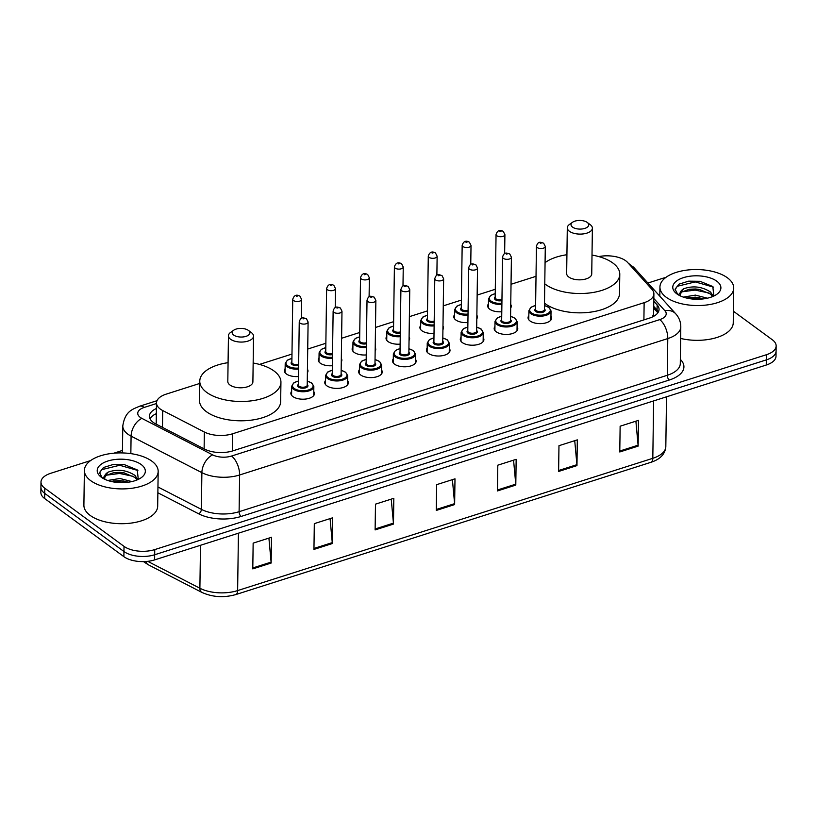 <?xml version="1.0" encoding="UTF-8"?>
<svg xmlns="http://www.w3.org/2000/svg" width="817" height="817" viewBox="0 0 817 817"><rect width="100%" height="100%" fill="white"/><g stroke="black" fill="none" stroke-linecap="round" stroke-linejoin="round"><path stroke-width="1.23" d="M550.964 316.016A11.806 5.76 -179.2 0 1 551.669 318.038A11.806 5.76 -179.2 0 1 543.285 323.42A11.806 5.76 -179.2 0 1 530.08 320.989A11.806 5.76 -179.2 0 1 528.058 317.701A11.806 5.76 -179.2 0 1 528.824 315.709M517.079 326.82A11.806 5.76 -179.2 0 1 517.784 328.832A11.806 5.76 -179.2 0 1 509.399 334.214A11.806 5.76 -179.2 0 1 496.195 331.784A11.806 5.76 -179.2 0 1 494.173 328.495A11.806 5.76 -179.2 0 1 494.939 326.504M483.194 337.615A11.806 5.76 -179.2 0 1 483.899 339.627A11.806 5.76 -179.2 0 1 475.514 345.009A11.806 5.76 -179.2 0 1 462.31 342.578A11.806 5.76 -179.2 0 1 460.288 339.3A11.806 5.76 -179.2 0 1 461.054 337.298M449.309 348.41A11.806 5.76 -179.2 0 1 450.014 350.422A11.806 5.76 -179.2 0 1 441.629 355.803A11.806 5.76 -179.2 0 1 428.425 353.373A11.806 5.76 -179.2 0 1 426.403 350.095A11.806 5.76 -179.2 0 1 427.168 348.093M415.424 359.204A11.806 5.76 -179.2 0 1 416.129 361.216A11.806 5.76 -179.2 0 1 407.744 366.598A11.806 5.76 -179.2 0 1 394.54 364.168A11.806 5.76 -179.2 0 1 392.517 360.889A11.806 5.76 -179.2 0 1 393.283 358.898M381.539 369.999A11.806 5.76 -179.2 0 1 382.244 372.011A11.806 5.76 -179.2 0 1 373.859 377.403A11.806 5.76 -179.2 0 1 360.654 374.962A11.806 5.76 -179.2 0 1 358.632 371.684A11.806 5.76 -179.2 0 1 359.398 369.692M347.654 380.793A11.806 5.76 -179.2 0 1 348.359 382.805A11.806 5.76 -179.2 0 1 339.974 388.198A11.806 5.76 -179.2 0 1 326.769 385.757A11.806 5.76 -179.2 0 1 324.747 382.479A11.806 5.76 -179.2 0 1 325.513 380.487M313.769 391.588A11.806 5.76 -179.2 0 1 314.474 393.6A11.806 5.76 -179.2 0 1 306.089 398.992A11.806 5.76 -179.2 0 1 292.884 396.562A11.806 5.76 -179.2 0 1 290.862 393.273A11.806 5.76 -179.2 0 1 291.628 391.282M307.437 369.233A11.806 5.76 -179.2 0 1 307.978 371.01A11.806 5.76 -179.2 0 1 307.386 372.756M298.481 376.514A11.806 5.76 -179.2 0 1 286.389 373.961A11.806 5.76 -179.2 0 1 284.367 370.673A11.806 5.76 -179.2 0 1 285.133 368.681M341.322 358.438A11.806 5.76 -179.2 0 1 341.863 360.205A11.806 5.76 -179.2 0 1 341.271 361.962M332.366 365.72A11.806 5.76 -179.2 0 1 320.274 363.167A11.806 5.76 -179.2 0 1 318.252 359.878A11.806 5.76 -179.2 0 1 319.018 357.887M442.977 326.054A11.806 5.76 -179.2 0 1 443.519 327.821A11.806 5.76 -179.2 0 1 442.926 329.578M434.021 333.336A11.806 5.76 -179.2 0 1 421.929 330.773A11.806 5.76 -179.2 0 1 419.907 327.494A11.806 5.76 -179.2 0 1 420.673 325.503M510.748 304.465A11.806 5.76 -179.2 0 1 511.289 306.232A11.806 5.76 -179.2 0 1 510.696 307.989M501.791 311.737A11.806 5.76 -179.2 0 1 489.7 309.183A11.806 5.76 -179.2 0 1 487.678 305.905A11.806 5.76 -179.2 0 1 488.443 303.904M476.862 315.26A11.806 5.76 -179.2 0 1 477.404 317.027A11.806 5.76 -179.2 0 1 476.811 318.783M467.906 322.531A11.806 5.76 -179.2 0 1 455.815 319.978A11.806 5.76 -179.2 0 1 453.792 316.7A11.806 5.76 -179.2 0 1 454.558 314.698M409.092 336.849A11.806 5.76 -179.2 0 1 409.634 338.616A11.806 5.76 -179.2 0 1 409.041 340.372M400.136 344.131A11.806 5.76 -179.2 0 1 388.044 341.567A11.806 5.76 -179.2 0 1 386.022 338.289A11.806 5.76 -179.2 0 1 386.788 336.298M375.207 347.644A11.806 5.76 -179.2 0 1 375.749 349.41A11.806 5.76 -179.2 0 1 375.156 351.167M366.251 354.925A11.806 5.76 -179.2 0 1 354.159 352.362A11.806 5.76 -179.2 0 1 352.137 349.084A11.806 5.76 -179.2 0 1 352.903 347.092M199.736 383.449L166.249 394.121A22.141 10.805 0.8 0 0 156.496 402.904A22.141 10.805 0.8 0 0 162.706 410.543L204.352 432.019A22.141 10.805 0.8 0 0 232.651 433.766L644.143 302.668A22.141 10.805 0.8 0 0 653.896 293.895A22.141 10.805 0.8 0 0 651.976 289.412L627.589 262.431A22.141 10.805 0.8 0 0 625.72 260.766A22.141 10.805 0.8 0 0 598.738 256.579M156.251 421.838L156.251 423.094A22.141 13.807 -62.7 0 0 155.342 423.706M652.262 317.037L653.61 314.177L653.896 293.895M536.023 276.32L511.033 284.275M495.286 289.289L477.148 295.07M461.401 300.084L443.263 305.864M427.516 310.879L409.378 316.659M393.631 321.673L375.493 327.464M359.746 332.478L341.608 338.258M325.86 343.273L307.723 349.053M291.975 354.067L259.479 364.423M733.4 311.216L772.361 339.801A22.141 10.805 -179.2 0 1 776.15 345.959A22.141 10.805 -179.2 0 1 766.397 354.731L154.75 549.596A22.141 10.805 -179.2 0 1 124.021 546.359L44.782 488.219A22.141 10.805 -179.2 0 1 40.993 482.061A22.141 10.805 -179.2 0 1 50.746 473.288L90.595 460.584M647.912 283.029L662.393 278.413A22.141 10.805 -179.2 0 1 665.702 277.555M113.757 453.21L122.458 450.443M40.993 482.061L40.85 492.365A22.141 10.805 -179.2 0 0 44.639 498.523L123.878 556.663A22.141 10.805 -179.2 0 0 154.607 559.9L766.254 365.036A22.141 10.805 -179.2 0 0 776.007 356.263L776.079 351.106A22.141 10.805 -179.2 0 1 766.326 359.888L154.679 554.753A22.141 10.805 -179.2 0 1 123.949 551.516L44.71 493.366A22.141 10.805 -179.2 0 1 40.921 487.218A22.141 10.805 -179.2 0 0 44.71 493.366L123.949 551.516A22.141 10.805 -179.2 0 0 154.679 554.753L766.326 359.888A22.141 10.805 -179.2 0 0 776.079 351.106L776.15 345.959M156.415 408.49A22.141 10.805 0.8 0 0 149.419 416.221A22.141 10.805 0.8 0 0 155.638 423.86L204.567 449.095A22.141 10.805 0.8 0 0 232.876 450.851L649.301 318.17A22.141 10.805 0.8 0 0 659.053 309.398A22.141 10.805 0.8 0 0 657.144 304.915L653.794 301.207M150.022 418.804A22.141 10.805 -179.2 0 1 156.343 413.637M653.723 306.355L657.072 310.062A22.141 10.805 -179.2 0 1 658.379 311.961M313.953 549.402L314.31 523.636L332.662 517.794L332.305 543.56L313.953 549.402M252.79 568.887L253.147 543.131L271.499 537.28L271.142 563.046L252.79 568.887M497.451 490.946L497.808 465.179L516.16 459.338L515.793 485.094L497.451 490.946M558.614 471.46L558.971 445.694L577.323 439.852L576.965 465.608L558.614 471.46M619.776 451.975L620.134 426.208L638.486 420.357L638.128 446.123L619.776 451.975M375.115 529.916L375.483 504.15L393.825 498.309L393.467 524.075L375.115 529.916M436.288 510.431L436.646 484.665L454.987 478.823L454.63 504.579L436.288 510.431M452.404 479.65L454.599 503.65A5.903 2.911 72.3 0 1 454.63 504.579M391.231 499.136L393.426 523.135A5.903 2.911 72.3 0 1 393.467 524.075M635.892 421.184L638.087 445.194A5.903 2.911 72.3 0 1 638.128 446.123M574.729 440.669L576.925 464.679A5.903 2.911 72.3 0 1 576.965 465.608M513.566 460.165L515.762 484.164A5.903 2.911 72.3 0 1 515.793 485.094M268.905 538.107L271.101 562.116A5.903 2.911 72.3 0 1 271.142 563.046M330.068 518.621L332.264 542.631A5.903 2.911 72.3 0 1 332.305 543.56M666.253 297.286A36.898 18.005 -179.2 0 1 659.942 287.022A36.898 18.005 -179.2 0 1 686.168 270.192A36.898 18.005 -179.2 0 1 727.416 277.8A36.898 18.005 -179.2 0 1 733.727 288.054A36.898 18.005 -179.2 0 1 707.502 304.884A36.898 18.005 -179.2 0 1 666.253 297.286M712.598 296.581L710.514 294.069L699.178 289.361L695.533 288.983L689.446 289.218L681.725 292.026L680.112 294.396M713.272 296.285L710.535 292.026C702.048 286.593 693.122 285.49 683.747 288.748A16.677 8.139 -179.2 0 0 680.071 293.752A16.677 8.139 -179.2 0 0 680.735 296.091M704.101 298.808L695.42 297.163L686.331 297.991M707.43 298.195L695.451 295.121L683.288 297.102M713.833 296.03L712.822 286.532L700.046 281.303L688.67 281.16L679.07 284.132L675.056 289.198L677.804 294.518M716.785 281.191A24.061 11.734 -179.2 0 1 716.693 294.386A24.061 11.734 -179.2 0 1 676.895 293.895A24.061 11.734 -179.2 0 1 676.793 293.824A24.061 11.734 -179.2 0 1 683.451 277.647A24.061 11.734 -179.2 0 1 716.785 281.191M678.335 294.845L683.747 288.748M733.727 288.054L733.247 322.838A36.898 18.005 -179.2 0 1 680.632 338.442M699.577 297.633L688.813 297.48M699.689 289.453L688.925 289.3M700.138 281.314L688.598 281.171M701.987 299.063L688.721 298.511M709.156 293.048L695.134 290.086L681.981 291.822M713.445 287.124L695.247 281.906L677.232 286.287L675.077 289.79M572.543 227.116A8.854 4.32 -179.2 0 1 572.574 222.255A8.854 4.32 -179.2 0 1 587.229 222.438A8.854 4.32 -179.2 0 1 587.26 222.459A8.854 4.32 -179.2 0 1 584.809 228.413A8.854 4.32 -179.2 0 1 572.543 227.116M590.242 224.685A12.541 6.117 -179.2 0 1 590.293 224.716A12.541 6.117 -179.2 0 1 592.386 228.168A12.541 6.117 -179.2 0 1 583.471 233.887A12.541 6.117 -179.2 0 1 569.439 231.303A12.541 6.117 -179.2 0 1 567.294 227.82A12.541 6.117 -179.2 0 1 569.49 224.43L572.574 222.255M567.294 227.82L566.661 273.552A12.541 6.117 0.8 0 0 568.806 277.034A12.541 6.117 0.8 0 0 582.827 279.618A12.541 6.117 0.8 0 0 591.743 273.899L592.386 228.168M592.008 255.067A40.584 19.802 -179.2 0 1 612.842 263.003A40.584 19.802 -179.2 0 1 619.786 274.287A40.584 19.802 -179.2 0 1 590.936 292.803A40.584 19.802 -179.2 0 1 545.562 284.439A40.584 19.802 -179.2 0 1 544.776 283.836M545.062 262.655A40.584 19.802 -179.2 0 1 566.927 254.72M619.786 274.287L619.511 293.609A40.584 19.802 -179.2 0 1 590.671 312.125A40.584 19.802 -179.2 0 1 545.296 303.761A40.584 19.802 -179.2 0 1 544.5 303.158M233.693 335.072A8.854 4.32 -179.2 0 1 233.723 330.211A8.854 4.32 -179.2 0 1 248.378 330.395A8.854 4.32 -179.2 0 1 248.409 330.415A8.854 4.32 -179.2 0 1 245.958 336.369A8.854 4.32 -179.2 0 1 233.693 335.072M251.391 332.642A12.541 6.117 -179.2 0 1 251.442 332.672A12.541 6.117 -179.2 0 1 253.536 336.124A12.541 6.117 -179.2 0 1 244.62 341.843A12.541 6.117 -179.2 0 1 230.588 339.259A12.541 6.117 -179.2 0 1 228.443 335.777A12.541 6.117 -179.2 0 1 230.639 332.386L233.723 330.211M228.443 335.777L227.81 381.508A12.541 6.117 0.8 0 0 229.955 384.991A12.541 6.117 0.8 0 0 243.977 387.575A12.541 6.117 0.8 0 0 252.892 381.856L253.536 336.124M253.158 363.024A40.584 19.802 -179.2 0 1 273.991 370.959A40.584 19.802 -179.2 0 1 280.936 382.244A40.584 19.802 -179.2 0 1 252.085 400.759A40.584 19.802 -179.2 0 1 206.711 392.395A40.584 19.802 -179.2 0 1 199.767 381.11A40.584 19.802 -179.2 0 1 228.076 362.677M280.936 382.244L280.66 401.566A40.584 19.802 -179.2 0 1 251.82 420.081A40.584 19.802 -179.2 0 1 206.446 411.717A40.584 19.802 -179.2 0 1 199.501 400.432L199.767 381.11M90.697 480.651A36.898 18.005 -179.2 0 1 84.386 470.398A36.898 18.005 -179.2 0 1 110.612 453.568A36.898 18.005 -179.2 0 1 151.86 461.166A36.898 18.005 -179.2 0 1 158.171 471.429A36.898 18.005 -179.2 0 1 131.945 488.26A36.898 18.005 -179.2 0 1 90.697 480.651M158.171 471.429L157.681 506.203A36.898 18.005 -179.2 0 1 131.466 523.043A36.898 18.005 -179.2 0 1 90.207 515.435A36.898 18.005 -179.2 0 1 83.896 505.182L84.386 470.398M137.042 479.947L134.948 477.445L123.612 472.737L119.976 472.349L113.88 472.594L106.169 475.392L104.556 477.771M137.716 479.661L134.979 475.392C126.492 469.959 117.556 468.866 108.191 472.114A16.677 8.139 -179.2 0 0 104.505 477.118A16.677 8.139 -179.2 0 0 105.179 479.467M128.545 482.183L119.864 480.529L110.775 481.366M131.874 481.56L119.895 478.486L107.721 480.467M138.277 479.405L137.266 469.908L124.48 464.679L113.103 464.526L103.514 467.508L99.5 472.563L102.248 477.894M141.218 464.556A24.061 11.734 -179.2 0 1 141.137 477.751A24.061 11.734 -179.2 0 1 101.339 477.271A24.061 11.734 -179.2 0 1 101.237 477.189A24.061 11.734 -179.2 0 1 107.895 461.013A24.061 11.734 -179.2 0 1 141.218 464.556M102.768 478.221L108.191 472.114M124.01 480.999L113.257 480.845M124.133 472.818L113.369 472.665M124.572 464.689L113.042 464.536M126.431 482.438L113.165 481.877M133.6 476.413L119.578 473.462L106.424 475.188M137.889 470.5L119.691 465.281L101.676 469.663L99.521 473.166M653.273 315.556A22.141 17.596 -42.1 0 1 654.805 315.648M156.333 414.454A22.141 10.917 -107.7 0 0 155.097 414.239M643.898 319.896L644.143 302.668M232.416 450.994L232.651 433.766M204.117 448.86L204.352 432.019M162.471 427.383L162.706 410.543M156.486 403.527L144.231 407.428A14.757 7.2 0.8 0 0 140.258 417.375A14.757 7.2 0.8 0 0 141.872 418.375L212.675 454.885A14.757 7.2 0.8 0 0 231.538 456.049L659.717 319.631A14.757 7.2 0.8 0 0 664.946 310.797L653.835 298.501M659.717 319.631A14.757 7.282 72.3 0 1 667.785 338.575L667.275 375.289A29.514 14.4 0.8 0 0 680.285 363.585L680.796 326.871A29.514 14.4 -179.2 0 1 667.785 338.575L239.616 474.983A29.514 14.4 -179.2 0 1 201.881 472.655L131.088 436.145A29.514 14.4 -179.2 0 1 127.84 434.154A29.514 14.4 -179.2 0 1 122.795 425.953L122.417 452.935M130.843 453.629L131.088 436.145A14.757 9.201 -62.7 0 1 141.872 418.375M680.347 359.337L681.051 360.123A33.211 16.197 -179.2 0 1 669.297 380.017L241.117 516.436A33.211 16.197 -179.2 0 1 198.664 513.811L157.875 492.774M766.397 354.731L766.254 365.036M44.782 488.219L44.639 498.523M124.021 546.359L123.878 556.663M154.75 549.596L154.607 559.9M212.675 454.885A14.757 9.201 -62.7 0 0 201.881 472.655L201.37 509.369A29.514 14.4 0.8 0 0 239.105 511.697L667.275 375.289A3.687 1.818 -107.7 0 0 669.297 380.017M157.957 486.973L201.37 509.369A3.687 2.298 117.3 0 1 198.664 513.811M231.538 456.049A14.757 7.282 72.3 0 1 239.616 474.983L239.105 511.697A3.687 1.818 -107.7 0 0 241.117 516.436M680.326 360.195A3.687 2.931 137.9 0 0 681.051 360.123M664.946 310.797A14.757 11.734 -42.1 0 1 675.71 313.779L634.247 267.915A14.757 11.734 -42.1 0 0 630.132 265.249M156.987 400.698L139.574 406.243A14.757 7.282 72.3 0 1 144.231 407.428M657.072 310.062L657.144 304.915M653.62 400.922L652.814 458.306A7.384 3.636 72.3 0 1 650.924 462.31L235.735 594.592A7.384 3.636 -107.7 0 0 237.624 590.589L652.814 458.306A29.514 14.4 0.8 0 0 665.824 446.603C665.232 454.027 660.269 459.266 650.924 462.31M235.735 594.592C223.715 597.932 212.41 597.186 201.819 592.366A7.384 4.606 -62.7 0 1 199.889 588.25A29.514 14.4 0.8 0 0 237.624 590.589L238.431 533.195M147.714 561.34L199.889 588.25L200.492 545.286M201.819 592.366L148.091 564.659A7.384 4.606 -62.7 0 1 146.212 561.483M436.298 509.481L454.599 503.65M497.461 489.996L515.762 484.164M558.624 470.51L576.925 464.679M619.786 451.025L638.087 445.194M375.136 528.967L393.426 523.135M313.963 548.452L332.264 542.631M252.8 567.938L271.101 562.116M501.893 304.292A11.07 5.402 -179.2 0 1 490.404 301.902A11.07 5.402 -179.2 0 1 488.515 298.828L488.392 307.917M495.225 293.722A10.335 5.045 0.8 0 0 491.027 301.065A10.335 5.045 0.8 0 0 501.914 303.27M501.944 300.605A5.168 2.522 -179.2 0 1 495.306 299.706A5.168 2.522 -179.2 0 1 495.184 296.98M496.052 234.51C497.39 230.455 499.8 229.414 503.272 231.405L504.906 234.632A4.432 2.165 -179.2 0 1 501.761 236.654A4.432 2.165 -179.2 0 1 496.807 235.745A4.432 2.165 -179.2 0 1 496.052 234.51L495.173 297.633A4.432 2.165 0.8 0 0 495.929 298.859A4.432 2.165 0.8 0 0 501.965 299.543M499.912 231.548L501.138 231.16L499.912 231.548M468.008 315.086A11.07 5.402 -179.2 0 1 456.519 312.697A11.07 5.402 -179.2 0 1 454.63 309.623L454.497 318.712M461.339 304.516A10.335 5.045 0.8 0 0 457.142 311.859A10.335 5.045 0.8 0 0 468.029 314.065M468.059 311.4A5.168 2.522 -179.2 0 1 461.421 310.501A5.168 2.522 -179.2 0 1 461.299 307.774M462.167 245.304C463.505 241.25 465.915 240.208 469.387 242.2L471.021 245.427A4.432 2.165 -179.2 0 1 467.875 247.449A4.432 2.165 -179.2 0 1 462.922 246.54A4.432 2.165 -179.2 0 1 462.167 245.304L461.288 308.428A4.432 2.165 0.8 0 0 462.044 309.653A4.432 2.165 0.8 0 0 468.08 310.337M466.027 242.343L467.253 241.955L466.027 242.343M434.123 325.881A11.07 5.402 -179.2 0 1 422.634 323.491A11.07 5.402 -179.2 0 1 420.745 320.417L420.612 329.506M427.454 315.311A10.335 5.045 0.8 0 0 423.257 322.654A10.335 5.045 0.8 0 0 434.144 324.87M434.174 322.194A5.168 2.522 -179.2 0 1 427.536 321.295A5.168 2.522 -179.2 0 1 427.414 318.569M428.282 256.099C429.619 252.044 432.03 251.003 435.502 252.994L437.136 256.221A4.432 2.165 -179.2 0 1 433.99 258.243A4.432 2.165 -179.2 0 1 429.037 257.335A4.432 2.165 -179.2 0 1 428.282 256.099L427.403 319.222A4.432 2.165 0.8 0 0 428.159 320.458A4.432 2.165 0.8 0 0 434.195 321.132M432.142 253.137L433.367 252.749L432.142 253.137M400.238 336.675A11.07 5.402 -179.2 0 1 388.749 334.296A11.07 5.402 -179.2 0 1 386.86 331.212L386.727 340.301M393.569 326.106A10.335 5.045 0.8 0 0 389.372 333.448A10.335 5.045 0.8 0 0 400.259 335.664M400.289 332.989A5.168 2.522 -179.2 0 1 393.651 332.09A5.168 2.522 -179.2 0 1 393.528 329.363M394.397 266.893C395.734 262.839 398.145 261.808 401.617 263.789L403.251 267.026A4.432 2.165 -179.2 0 1 400.105 269.038A4.432 2.165 -179.2 0 1 395.152 268.129A4.432 2.165 -179.2 0 1 394.397 266.893L393.518 330.017A4.432 2.165 0.8 0 0 394.274 331.253A4.432 2.165 0.8 0 0 400.31 331.937M398.257 263.932L399.482 263.544L398.257 263.932M366.353 347.47A11.07 5.402 -179.2 0 1 354.864 345.091A11.07 5.402 -179.2 0 1 352.975 342.006L352.842 351.096M359.684 336.9A10.335 5.045 0.8 0 0 355.487 344.243A10.335 5.045 0.8 0 0 366.373 346.459M366.404 343.783A5.168 2.522 -179.2 0 1 359.766 342.885A5.168 2.522 -179.2 0 1 359.643 340.158M360.511 277.698C361.849 273.634 364.259 272.602 367.732 274.583L369.366 277.821A4.432 2.165 -179.2 0 1 366.22 279.833A4.432 2.165 -179.2 0 1 361.267 278.924A4.432 2.165 -179.2 0 1 360.511 277.698L359.633 340.812A4.432 2.165 0.8 0 0 360.389 342.047A4.432 2.165 0.8 0 0 366.425 342.732M364.372 274.726L365.597 274.338L364.372 274.726M332.468 358.265A11.07 5.402 -179.2 0 1 320.979 355.885A11.07 5.402 -179.2 0 1 319.09 352.801L318.957 361.89M325.799 347.705A10.335 5.045 0.8 0 0 321.602 355.048A10.335 5.045 0.8 0 0 332.488 357.254M332.519 354.588A5.168 2.522 -179.2 0 1 325.881 353.679A5.168 2.522 -179.2 0 1 325.758 350.953M326.626 288.493C327.964 284.428 330.374 283.397 333.847 285.378L335.481 288.615A4.432 2.165 -179.2 0 1 332.335 290.638A4.432 2.165 -179.2 0 1 327.382 289.718A4.432 2.165 -179.2 0 1 326.626 288.493L325.748 351.606A4.432 2.165 0.8 0 0 326.504 352.842A4.432 2.165 0.8 0 0 332.539 353.526M330.487 285.521L331.712 285.133L330.487 285.521M298.583 369.059A11.07 5.402 -179.2 0 1 287.094 366.68A11.07 5.402 -179.2 0 1 285.204 363.596L285.072 372.685M291.914 358.5A10.335 5.045 0.8 0 0 287.717 365.842A10.335 5.045 0.8 0 0 298.593 368.048M298.634 365.383A5.168 2.522 -179.2 0 1 291.996 364.474A5.168 2.522 -179.2 0 1 291.873 361.747M292.741 299.288C294.079 295.223 296.489 294.191 299.962 296.173L301.596 299.41A4.432 2.165 -179.2 0 1 298.45 301.432A4.432 2.165 -179.2 0 1 293.497 300.513A4.432 2.165 -179.2 0 1 292.741 299.288L291.863 362.401A4.432 2.165 0.8 0 0 292.619 363.636A4.432 2.165 0.8 0 0 298.654 364.321M296.602 296.326L297.827 295.928L296.602 296.326M550.903 320.029L551.036 310.94A11.07 5.402 -179.2 0 1 543.172 315.985A11.07 5.402 -179.2 0 1 530.795 313.708A11.07 5.402 -179.2 0 1 528.895 310.634L531.07 307.202L535.615 305.415M535.615 305.527A10.335 5.045 0.8 0 0 531.407 312.87A10.335 5.045 0.8 0 0 545.756 314.382A10.335 5.045 0.8 0 0 548.534 307.417A10.335 5.045 0.8 0 0 544.469 305.65M544.418 308.908A5.168 2.522 -179.2 0 1 542.733 312.298A5.168 2.522 -179.2 0 1 535.697 311.502A5.168 2.522 -179.2 0 1 535.564 308.785M536.442 246.315L535.554 309.439A4.432 2.165 0.8 0 0 536.32 310.664A4.432 2.165 0.8 0 0 541.263 311.573A4.432 2.165 0.8 0 0 544.408 309.561L545.296 246.438A4.432 2.165 -179.2 0 1 542.151 248.46A4.432 2.165 -179.2 0 1 537.198 247.541A4.432 2.165 -179.2 0 1 536.442 246.315C538.158 240.596 540.793 242.373 543.662 243.211L545.296 246.438M541.518 242.966L540.303 243.354L541.518 242.966M517.018 330.824L517.151 321.735A11.07 5.402 -179.2 0 1 509.287 326.78A11.07 5.402 -179.2 0 1 496.91 324.502A11.07 5.402 -179.2 0 1 495.01 321.428L497.185 317.997L501.73 316.21M501.73 316.322A10.335 5.045 0.8 0 0 497.522 323.665A10.335 5.045 0.8 0 0 511.871 325.176A10.335 5.045 0.8 0 0 514.649 318.211A10.335 5.045 0.8 0 0 510.584 316.445M510.533 319.702A5.168 2.522 -179.2 0 1 508.848 323.093A5.168 2.522 -179.2 0 1 501.812 322.296A5.168 2.522 -179.2 0 1 501.679 319.58M502.557 257.11L501.669 320.233A4.432 2.165 0.8 0 0 502.424 321.459A4.432 2.165 0.8 0 0 507.377 322.378A4.432 2.165 0.8 0 0 510.523 320.356L511.411 257.232A4.432 2.165 -179.2 0 1 508.266 259.255A4.432 2.165 -179.2 0 1 503.313 258.346A4.432 2.165 -179.2 0 1 502.557 257.11C504.273 251.391 506.908 253.168 509.777 254.005L511.411 257.232M507.633 253.76L506.417 254.148L507.633 253.76M483.133 341.618L483.266 332.529A11.07 5.402 -179.2 0 1 475.392 337.584A11.07 5.402 -179.2 0 1 463.025 335.297A11.07 5.402 -179.2 0 1 461.125 332.223L463.3 328.802L467.845 327.004M467.845 327.117A10.335 5.045 0.8 0 0 463.637 334.459A10.335 5.045 0.8 0 0 477.986 335.971A10.335 5.045 0.8 0 0 480.764 329.006A10.335 5.045 0.8 0 0 476.699 327.239M476.648 330.497A5.168 2.522 -179.2 0 1 474.963 333.887A5.168 2.522 -179.2 0 1 467.927 333.091A5.168 2.522 -179.2 0 1 467.794 330.374M468.672 267.905L467.784 331.028A4.432 2.165 0.8 0 0 468.539 332.253A4.432 2.165 0.8 0 0 473.492 333.173A4.432 2.165 0.8 0 0 476.638 331.151L477.526 268.027A4.432 2.165 -179.2 0 1 474.381 270.049A4.432 2.165 -179.2 0 1 469.428 269.14A4.432 2.165 -179.2 0 1 468.672 267.905C470.388 262.196 473.023 263.973 475.892 264.8L477.526 268.027M473.748 264.555L472.532 264.943L473.748 264.555M449.248 352.413L449.381 343.324A11.07 5.402 -179.2 0 1 441.507 348.379A11.07 5.402 -179.2 0 1 429.139 346.091A11.07 5.402 -179.2 0 1 427.24 343.017L429.415 339.596L433.96 337.799M433.96 337.911A10.335 5.045 0.8 0 0 429.752 345.254A10.335 5.045 0.8 0 0 444.101 346.765A10.335 5.045 0.8 0 0 446.879 339.801A10.335 5.045 0.8 0 0 442.814 338.034M442.763 341.292A5.168 2.522 -179.2 0 1 441.078 344.682A5.168 2.522 -179.2 0 1 434.041 343.896A5.168 2.522 -179.2 0 1 433.909 341.169M434.787 278.699L433.898 341.823A4.432 2.165 0.8 0 0 434.654 343.048A4.432 2.165 0.8 0 0 439.607 343.967A4.432 2.165 0.8 0 0 442.753 341.945L443.641 278.822A4.432 2.165 -179.2 0 1 440.496 280.844A4.432 2.165 -179.2 0 1 435.543 279.935A4.432 2.165 -179.2 0 1 434.787 278.699C436.503 272.99 439.137 274.767 442.007 275.595L443.641 278.822M439.863 275.349L438.647 275.738L439.863 275.349M415.363 363.208L415.496 354.118A11.07 5.402 -179.2 0 1 407.622 359.174A11.07 5.402 -179.2 0 1 395.254 356.886A11.07 5.402 -179.2 0 1 393.355 353.812L395.53 350.391L400.075 348.593M400.075 348.706A10.335 5.045 0.8 0 0 395.867 356.049A10.335 5.045 0.8 0 0 410.216 357.56A10.335 5.045 0.8 0 0 412.993 350.595A10.335 5.045 0.8 0 0 408.929 348.828M408.878 352.086A5.168 2.522 -179.2 0 1 407.193 355.487A5.168 2.522 -179.2 0 1 400.156 354.69A5.168 2.522 -179.2 0 1 400.024 351.964M400.902 289.494L400.013 352.617A4.432 2.165 0.8 0 0 400.769 353.853A4.432 2.165 0.8 0 0 405.722 354.762A4.432 2.165 0.8 0 0 408.868 352.74L409.756 289.616A4.432 2.165 -179.2 0 1 406.6 291.638A4.432 2.165 -179.2 0 1 401.658 290.729A4.432 2.165 -179.2 0 1 400.902 289.494C402.618 283.785 405.252 285.562 408.122 286.389L409.756 289.616M405.978 286.144L404.762 286.532L405.978 286.144M381.478 374.002L381.61 364.913A11.07 5.402 -179.2 0 1 373.737 369.968A11.07 5.402 -179.2 0 1 361.369 367.681A11.07 5.402 -179.2 0 1 359.47 364.607L361.645 361.185L366.19 359.388M366.19 359.5A10.335 5.045 0.8 0 0 361.982 366.843A10.335 5.045 0.8 0 0 376.331 368.355A10.335 5.045 0.8 0 0 379.108 361.39A10.335 5.045 0.8 0 0 375.044 359.623M374.993 362.881A5.168 2.522 -179.2 0 1 373.308 366.282A5.168 2.522 -179.2 0 1 366.271 365.485A5.168 2.522 -179.2 0 1 366.139 362.758M367.017 300.288L366.128 363.412A4.432 2.165 0.8 0 0 366.884 364.648A4.432 2.165 0.8 0 0 371.837 365.556A4.432 2.165 0.8 0 0 374.983 363.534L375.871 300.421A4.432 2.165 -179.2 0 1 372.715 302.433A4.432 2.165 -179.2 0 1 367.773 301.524A4.432 2.165 -179.2 0 1 367.017 300.288C368.733 294.58 371.367 296.357 374.237 297.184L375.871 300.421M372.092 296.939L370.877 297.327L372.092 296.939M347.593 384.807L347.725 375.718A11.07 5.402 -179.2 0 1 339.852 380.763A11.07 5.402 -179.2 0 1 327.484 378.485A11.07 5.402 -179.2 0 1 325.585 375.401L327.76 371.98L332.305 370.183M332.305 370.295A10.335 5.045 0.8 0 0 328.097 377.638A10.335 5.045 0.8 0 0 342.446 379.149A10.335 5.045 0.8 0 0 345.223 372.184A10.335 5.045 0.8 0 0 341.159 370.428M341.108 373.675A5.168 2.522 -179.2 0 1 339.423 377.076A5.168 2.522 -179.2 0 1 332.386 376.28A5.168 2.522 -179.2 0 1 332.253 373.553M333.132 311.093L332.243 374.206A4.432 2.165 0.8 0 0 332.999 375.442A4.432 2.165 0.8 0 0 337.952 376.351A4.432 2.165 0.8 0 0 341.098 374.329L341.986 311.216A4.432 2.165 -179.2 0 1 338.83 313.228A4.432 2.165 -179.2 0 1 333.887 312.319A4.432 2.165 -179.2 0 1 333.132 311.093C334.847 305.374 337.482 307.151 340.352 307.978L341.986 311.216M338.207 307.733L336.992 308.121L338.207 307.733M313.708 395.602L313.84 386.512A11.07 5.402 -179.2 0 1 305.966 391.557A11.07 5.402 -179.2 0 1 293.599 389.28A11.07 5.402 -179.2 0 1 291.7 386.196L293.875 382.775L298.419 380.977M298.419 381.1A10.335 5.045 0.8 0 0 294.212 388.443A10.335 5.045 0.8 0 0 308.56 389.954A10.335 5.045 0.8 0 0 311.338 382.979A10.335 5.045 0.8 0 0 307.274 381.222M307.223 384.47A5.168 2.522 -179.2 0 1 305.538 387.871A5.168 2.522 -179.2 0 1 298.501 387.074A5.168 2.522 -179.2 0 1 298.368 384.347M299.247 321.888L298.358 385.001A4.432 2.165 0.8 0 0 299.114 386.237A4.432 2.165 0.8 0 0 304.067 387.146A4.432 2.165 0.8 0 0 307.212 385.124L308.101 322.01A4.432 2.165 -179.2 0 1 304.945 324.032A4.432 2.165 -179.2 0 1 300.002 323.113A4.432 2.165 -179.2 0 1 299.247 321.888C300.962 316.169 303.597 317.946 306.467 318.773L308.101 322.01M304.322 318.528L303.107 318.916L304.322 318.528M657.879 312.788L653.692 308.152M156.221 422.348L156.496 402.904M634.247 267.915L628.253 263.166M680.796 326.871C680.775 321.888 679.08 317.527 675.71 313.779M139.574 406.243C132.405 409.388 125.052 411.114 122.795 425.953M148.091 564.659L143.486 561.616M665.824 446.603L666.519 396.807M659.942 287.022L659.819 296.193M587.26 222.459L590.293 224.716M248.409 330.415L251.442 332.672M504.906 234.632L504.64 253.699M495.225 293.609L490.711 295.386L488.515 298.828M471.021 245.427L470.755 264.494M461.339 304.404L456.826 306.181L454.63 309.623M437.136 256.221L436.87 275.288M427.454 315.199L422.94 316.976L420.745 320.417M403.251 267.026L402.985 286.083M393.569 325.993L389.055 327.77L386.86 331.212M369.366 277.821L369.1 296.877M359.684 336.788L355.17 338.565L352.975 342.006M335.481 288.615L335.215 307.682M325.799 347.593L321.285 349.359L319.09 352.801M301.596 299.41L301.33 318.477M291.914 358.387L287.4 360.154L285.204 363.596M544.469 305.538L548.963 307.458L551.036 310.94M528.895 310.634L528.773 319.723M510.584 316.332L515.078 318.252L517.151 321.735M495.01 321.428L494.888 330.517M476.699 327.127L481.193 329.057L483.266 332.529M461.125 332.223L461.002 341.312M442.814 337.921L447.308 339.852L449.381 343.324M427.24 343.017L427.117 352.107M408.929 348.716L413.422 350.646L415.496 354.118M393.355 353.812L393.232 362.901M375.044 359.511L379.537 361.441L381.61 364.913M359.47 364.607L359.347 373.696M341.159 370.315L345.652 372.235L347.725 375.718M325.585 375.401L325.462 384.49M307.274 381.11L311.767 383.03L313.84 386.512M291.7 386.196L291.577 395.285"/></g></svg>
